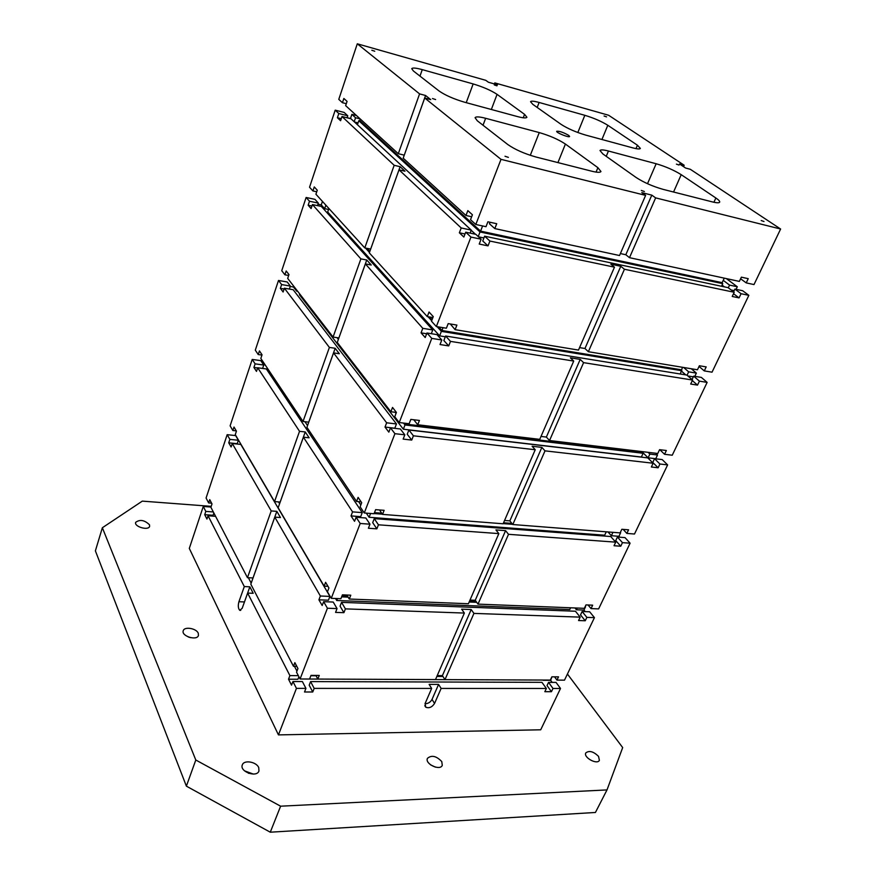 <?xml version="1.0" encoding="UTF-8"?>
<svg xmlns="http://www.w3.org/2000/svg" width="876" height="876" viewBox="0 0 876 876"><rect width="100%" height="100%" fill="white"/><g stroke="black" fill="none" stroke-linecap="round" stroke-linejoin="round"><path stroke-width="1.31" d="M620.383 253.558L625.814 254.741L651.799 195.129L655.642 197.877L780.615 229.019L690.31 169.287L685.623 168.039L679.491 163.965L684.167 165.225L608.601 115.249L494.809 82.892L494.414 83.943M567.429 674.016L622.683 747.578L607.002 789.922L595.428 812.468L270.279 832.2L186.38 786.155L195.797 760.018L102.361 527.746L142.306 501.127L211.204 506.339M424.707 98.002L501.006 159.344L645.623 195.381L619.529 255.529L494.82 228.592L496.725 223.719L487.899 221.792L485.994 226.687L475.81 224.486L470.532 219.668L472.416 214.773L467.839 210.623L465.977 215.496L403.179 158.173L424.707 98.002L430.729 99.623L425.572 95.495L419.582 93.885L357.288 43.8L485.786 80.329L488.458 82.256L497.491 84.819L494.809 82.892M651.799 195.129L641.801 192.632L645.623 195.381M568.688 135.364L569.608 136.47C569.367 138.025 555.8 132.572 556.698 131.28C559.315 130.973 563.312 132.331 568.688 135.364M763.992 221.519L761.189 220.533L763.992 221.519M496.944 85.826L494.261 84.917L496.944 85.826M606.553 116.869L604.079 116.004L606.553 116.869M374.753 51.224L371.818 50.261L374.753 51.224M435.613 99.557L432.47 98.528L435.613 99.557M508.387 157.362L505.003 156.256L508.387 157.362M644.386 191.505L641.331 190.453L644.386 191.505M679.031 165.049L676.403 164.13L679.031 165.049M497.064 94.356C491.086 90.425 483.114 86.943 473.16 83.932L422.265 69.631C415.958 67.912 412.443 67.594 411.742 68.7L413.428 71.011L439.073 90.994C445.26 95.276 453.823 99.032 464.773 102.273L517.53 116.596C523.169 118.074 526.301 118.293 526.914 117.264L524.571 114.362L497.064 94.356L491.348 109.489M596.063 172.09L597.903 167.677L565.414 144.058C558.494 139.481 549.778 135.649 539.266 132.583L485.643 118.293L483.026 125.224M597.903 167.677L600.958 171.51C600.301 172.649 597.224 172.55 591.716 171.192L536.112 157.045C524.461 153.749 515.022 149.577 507.784 144.529L477.289 120.768L475.077 117.712C475.832 116.475 479.358 116.672 485.643 118.293M663.176 189.38L712.308 201.885C716.688 202.969 719.141 203.057 719.678 202.159C719.973 201.305 718.703 199.925 715.867 197.998L681.21 174.674C673.983 170.163 665.629 166.517 656.157 163.746L608.437 151.022C603.411 149.719 600.597 149.555 599.994 150.541L602.896 153.968L636.129 177.499C643.761 182.46 652.773 186.424 663.176 189.38M637.432 145.219L607.813 125.279C601.527 121.381 593.862 118.052 584.829 115.303L539.123 102.47C533.977 101.058 531.119 100.795 530.549 101.693L532.805 104.343L561.034 124.326C567.604 128.575 575.817 132.156 585.683 135.09L632.768 147.869C637.345 149.073 639.874 149.259 640.378 148.427L637.432 145.219L635.987 148.624M210.974 507.04L203.276 506.459L189.304 548.409L278.448 734.898L540.711 729.796L560.509 688.47L556.041 682.393L548.54 682.371L552.986 688.459L560.509 688.47M203.276 506.459L205.805 511.398L204.71 514.683L206.944 519.063L208.05 515.767L244.305 586.57L238.907 601.735C237.889 605.71 238.173 608.579 239.772 610.342L242.192 608.294L247.634 593.074L289.901 675.604L288.522 679.218L291.544 685.152L292.934 681.528L296.438 688.372L278.448 734.898M551.935 676.82L550.643 680.334L552.143 682.382M232.282 443.53L231.122 446.979L228.735 442.818L229.884 439.38L238.381 440.267L235.633 435.58L227.169 434.682L206.079 498.017L208.641 502.933L209.747 499.627L212.003 503.963L210.897 507.281L247.459 577.689L271.21 510.927L232.282 443.53L240.812 444.406L329.913 596.392L320.364 596.008L274.79 517.125L250.821 584.161L293.471 666.286L296.778 666.318M419.582 93.885L398.295 153.705L345.637 105.635L347.071 101.386L343.841 98.462L342.428 102.7L338.782 99.371L357.288 43.8M320.364 596.008L318.908 599.819L322.171 605.502L323.638 601.681L327.427 608.24L300.074 678.988L296.537 672.177L297.939 668.53L294.862 662.639L293.471 666.286M296.438 688.372L305.932 688.383L304.519 691.996L312.754 691.985L314.177 688.383L431.66 688.427L425.101 703.516L425.725 707.184C429.098 708.498 432.043 707.25 434.551 703.461L441.132 688.427L546.361 688.459L544.828 691.701L551.453 691.701L552.986 688.459M780.615 229.019L754.006 284.569L746.221 282.893L748.235 278.667L741.37 277.166L739.355 281.404L629.494 257.675L655.642 197.877M352.557 511.869L351.013 515.898L360.693 516.643L362.248 512.624L352.557 511.869L303.392 437.179L309.129 437.803L305.242 431.945L299.537 431.32L257.697 367.767L256.482 371.38L253.92 367.46L255.124 363.858L263.742 365.04L260.796 360.627L252.211 359.434L230.114 425.835L232.852 430.51L236.268 430.872M265.22 364.974L263.545 364.745M554.541 676.83L556.972 680.115L558.516 676.852L551.88 676.82L550.336 680.083L444.975 679.623L442.402 675.626L471.2 609.532L473.938 613.397L580.186 617.131L578.565 620.537L585.245 620.766L586.865 617.372L594.443 617.635L564.494 680.148L556.972 680.115M386.644 422.79L385.013 427.061L394.824 428.211L396.467 423.962L386.644 422.79L333.537 352.886L339.351 353.74L335.169 348.276L329.387 347.422L284.393 288.204L283.112 292.004L280.364 288.357L281.634 284.569L290.361 286.08L287.197 281.973L278.502 280.462L255.299 350.159L258.234 354.55L261.957 355.076M293.756 286.233L293.482 287.032L290.23 286.463M588.092 604.987L591.037 608.601L592.669 605.174L585.978 604.9L584.358 608.327L477.989 604.122L475.241 600.279L505.583 530.637L495.936 529.914L498.838 533.604L468.408 603.739L349.272 599.031L346.863 595.023M498.838 533.604L378.432 524.812L376.855 528.841L372.694 522.644L374.26 518.625L610.703 536.528L615.729 542.156L614.032 545.737L620.755 546.219L622.464 542.649L617.416 537.032L625.026 537.612L630.096 543.197L598.626 608.897L591.037 608.601M574.963 607.966L576.43 609.784L577.251 608.053M586.865 617.372L582.124 611.503L589.679 611.787L594.443 617.635M431.31 333.69L432.744 329.956L422.801 328.325L365.369 263.906L371.26 265.012L366.737 259.997L360.879 258.88L312.447 204.568L311.111 208.565L308.155 205.225L309.491 201.239L318.327 203.101L314.944 199.334L306.129 197.472L281.743 270.717L284.897 274.79L288.664 275.458M322.445 201.403L321.262 204.896L317.955 204.196M623.175 529.389L626.855 533.418L628.574 529.816L621.84 529.279L620.12 532.893L512.799 524.538L545.014 450.855L653.146 463.229L651.361 467.007L658.139 467.773L659.924 464.006L667.622 464.893L634.498 534.021L626.855 533.418M607.988 531.951L611.36 535.718L612.959 532.334M622.464 542.649L630.096 543.197M655.73 453.242L657.515 454.994L649.872 454.086L648.087 452.323M354.189 121.731L355.546 117.745L351.867 114.373L356.488 115.533M335.201 110.157L309.546 187.234L312.929 190.946L314.265 186.927L317.265 190.201L315.918 194.231L364.777 247.919L394.178 165.301L341.99 116.508L340.578 120.724L337.402 117.723L338.804 113.53L335.201 110.157L344.126 112.413L347.761 115.785L347.082 117.789M351.867 114.373L350.477 118.512L347.126 117.669M659.836 449.706L664.555 454.294L666.362 450.505L659.573 449.673L657.767 453.483L549.537 440.529L583.591 362.642L692.587 380.053L690.693 384.038L697.515 385.111L699.409 381.148L707.14 382.385L672.253 455.213L664.555 454.294M642.579 452.334L648.109 457.82L649.872 454.086M659.924 464.006L654.536 458.685L662.201 459.582L667.622 464.893M691.306 368.752L696.354 373.099L688.656 371.84L683.63 367.482M699.037 366.442L704.282 370.898L706.198 366.902L699.366 365.752L697.46 369.771L588.365 351.714L624.435 269.25L734.208 292.266L732.216 296.471L739.07 297.895L741.063 293.712L748.849 295.332L712.035 372.18L704.282 370.898M681.627 371.26L685.777 374.884M687.058 375.246L688.656 371.84M699.409 381.148L693.65 376.154L701.358 377.403L707.14 382.385M726.346 278.601L737.307 286.759L729.566 285.105L723.237 280.364M740.603 278.765L746.221 282.893M722.065 285.083L724.463 286.89M728.284 287.821L729.566 285.105M741.063 293.712L734.898 289.091L742.662 290.733L748.849 295.332M300.074 678.988L309.578 679.031L311.002 675.385L319.258 675.429L317.835 679.064L315.875 675.407M437.223 675.593L442.402 675.626M580.186 617.131L575.466 611.24L341.541 602.36L345.407 608.875L464.368 613.058L435.492 679.579L317.835 679.064M444.975 679.623L473.938 613.397M585.562 606.718L583.963 610.079L585.212 611.612M355.546 117.745L360.178 118.906M724.277 278.152L722.153 282.663L480.585 231.122L480.026 231.976L358.788 120.724L357.43 124.731M475.471 234.253L471.211 230.3M722.153 282.663L722.744 283.649L480.026 231.976L478.241 236.553M482.599 225.953L480.585 231.122L359.784 120.483L358.788 120.724M483.913 237.954L478.537 236.827M722.744 283.649L721.517 286.266M465.025 233.98L459.352 232.786L463.853 237.035L465.714 232.184L470.949 237.078L436.347 326.562L431.485 321.218L433.259 316.619L429.043 312.02L427.28 316.597L369.3 252.89L399.018 169.824L461.203 227.968L459.352 232.786M470.116 233.115L471.277 230.114L461.203 227.968M354.462 121.983L358.054 122.881M337.402 117.723L341.257 118.687M579.562 347.608L584.96 348.506L620.788 266.282L610.857 264.191L614.47 267.169L489.914 241.053L488.02 245.871L479.216 244.054L481.11 239.203L470.949 237.078M488.02 245.871L482.742 240.977L484.614 236.181L728.065 287.646L734.208 292.266M733.519 293.712L739.07 297.895M734.176 290.635L731.208 290.022M494.82 228.592L489.454 223.785L490.045 222.263M629.494 257.675L625.814 254.741M501.006 159.344L475.81 224.486M338.804 113.53L347.761 115.785M394.178 165.301L400.113 166.692L370.668 249.091M399.018 169.824L404.986 171.214L400.113 166.692M471.277 230.114L350.98 118.764L341.99 116.508M425.572 95.495L404.263 155.151M404.241 155.14L398.295 153.705M465.977 215.496L471.66 216.744M342.428 102.7L346.294 103.686M271.21 510.927L276.838 511.354L280.451 517.541L274.79 517.125M329.913 596.392L328.445 600.191L318.908 599.819M476.697 602.327L469.153 602.02M348.133 597.125L341.618 596.863M337.49 598.56L336.734 600.509L335.541 598.483M570.605 607.791L569.794 609.532L336.734 600.509M476.051 601.407L469.536 601.144M347.553 596.173L341.979 595.943M470.007 600.06L475.241 600.279M615.729 542.156L508.518 534.316L477.989 604.122M232.852 430.51L234.001 427.039L236.432 431.156L235.272 434.627L274.538 501.587L280.189 502.058M351.013 515.898L354.55 521.297L356.105 517.256L360.2 523.476L331.259 598.319L340.906 598.702L342.406 594.837L350.783 595.187L349.272 599.031M331.259 598.319L327.438 591.804L328.927 587.938L325.609 582.31L324.131 586.153L327.974 586.329M683.532 166.648L684.167 165.225M598.538 756.382L599.392 760.302C597.355 765.186 583.12 757.412 585.814 752.9C589.23 750.283 593.468 751.444 598.538 756.382M258.738 767.639L258.946 771C256.756 777.976 239.312 771.581 242.323 764.901C243.9 759.612 256.46 761.737 258.738 767.639M149.478 524.779L149.621 526.345C148.57 530.9 133.918 526.717 135.66 522.337C139.908 519.216 144.507 520.026 149.478 524.779M198.272 633.238L198.447 635.483C196.947 641.068 181.014 636.075 183.259 630.709C184.376 626.274 196.421 628.322 198.272 633.238M441.767 761.572L442.281 765.339C440.113 771.176 424.564 763.828 427.466 758.331C431.605 754.871 436.368 755.944 441.767 761.572M607.002 789.922L280.616 806.194L195.797 760.018M312.929 190.946L316.74 191.767M370.647 249.069L364.777 247.919M427.28 316.597L432.897 317.55M464.368 613.058L461.652 609.181L471.2 609.532M345.407 608.875L343.918 612.674L340.063 606.159L341.541 602.36M343.918 612.674L335.563 612.401L337.052 608.579L327.427 608.24M337.052 608.579L333.219 602.042L323.638 601.681M305.932 688.383L302.384 681.561L292.934 681.528M536.703 680.028L305.954 679.02M204.71 514.683L213.087 515.285L213.864 512.997M298.902 676.743L297.928 679.261L288.522 679.218M312.754 691.985L309.184 685.185L310.597 681.594L541.937 682.349L546.361 688.459M548.54 682.371L547.018 685.59L551.453 691.701M550.643 680.334L543.175 680.302M298.333 675.659L289.901 675.604M244.305 586.57L249.857 586.81L244.262 602.491M247.634 593.074L253.208 593.293L249.857 586.81M296.942 671.104L294.445 666.297M251.182 583.131L248.379 577.733M208.05 515.767L215.584 516.314M205.805 511.398L213.317 511.956M208.641 502.933L211.587 503.163M620.635 532.761L618.96 536.298L619.781 537.207M324.131 586.153L278.152 507.751L303.392 437.179M279.597 503.711L278.524 501.904M228.735 442.818L237.221 443.694L238.381 440.267M582.124 611.503L580.525 614.886L585.245 620.766M583.963 610.079L576.43 609.784M737.307 286.759L736.081 289.343M734.898 289.091L733.606 291.817M620.788 266.282L624.435 269.25M489.914 241.053L484.614 236.181M481.11 239.203L475.832 234.33L465.714 232.184M385.013 427.061L388.834 432.131L390.488 427.838L394.923 433.686L404.821 434.814L403.146 439.106L411.731 440.07L413.406 435.799L535.236 449.738L503.109 523.782L382.527 514.398L379.483 509.963M394.923 433.686L364.263 512.975L360.124 506.799L361.7 502.704L358.109 497.382L356.554 501.444L306.928 427.302L333.537 352.886M382.527 514.398L384.126 510.325L375.629 509.657L374.041 513.741L364.263 512.975M504.554 520.453L509.843 520.881L541.872 447.384L545.014 450.855M512.799 524.538L509.843 520.881M258.234 354.55L259.449 350.915L262.055 354.78L260.829 358.426L303.03 421.476L308.757 422.166M614.47 267.169L578.488 350.082L455.104 329.661L450.308 323.978M431.66 688.427L429.12 684.386L438.58 684.408L441.132 688.427M588.365 351.714L584.96 348.506M541.018 436.434L546.361 437.08L580.208 359.401L570.364 357.813L573.725 361.065L539.747 439.358L417.743 424.761L413.779 419.757M425.013 703.746C428.123 703.669 430.466 702.223 432.043 699.398L438.58 684.408M314.177 688.383L310.597 681.594M436.347 326.562L446.388 328.215L448.183 323.616L456.9 325.084L455.104 329.661M308.155 205.225L311.965 206.013M318.327 203.101L317.484 205.619M312.447 204.568L321.328 206.418L432.744 329.956M328.544 209.474L324.668 208.663L325.861 205.159M328.883 208.488L327.679 212.003L439.632 335.858L441.384 331.369L437.113 326.682M360.288 119.005L359.784 120.483M276.838 511.354L253.022 577.952L247.459 577.689M229.884 439.38L227.169 434.682M442.971 676.491L436.85 676.458M316.061 675.757L310.86 675.735M248.335 773.169L248.883 773.366M253.339 774.077L244.503 770.836M190.541 637.662L188.285 636.962M435.449 767.157L430.576 764.847M102.361 527.746L95.385 550.851L186.38 786.155M280.616 806.194L270.279 832.2M617.416 537.032L615.729 540.591L620.755 546.219M606.269 531.82L604.67 535.214L369.092 517.278L366.31 513.139M356.554 501.444L361.098 501.828M512.635 524.341L503.185 523.607M382.385 514.19L374.118 513.544M370.581 513.467L369.092 517.278M618.96 536.298L611.36 535.718M505.583 530.637L508.518 534.316M378.432 524.812L374.26 518.625M376.855 528.841L368.391 528.239L369.968 524.187L365.829 517.99L356.105 517.256M369.968 524.187L360.2 523.476M360.835 504.959L358.58 501.62M307.542 425.572L304.947 421.706M422.801 328.325L421.06 332.858L425.21 337.545L426.962 332.99L431.769 338.388L399.226 422.55L394.748 416.757L396.412 412.421L392.525 407.428L390.871 411.753L337.271 342.472L365.369 263.906M362.248 512.624L266.337 368.938L257.697 367.767M263.742 365.04L262.592 368.435M255.124 363.858L252.211 359.434M654.536 458.685L652.762 462.44L658.139 467.773M411.731 440.07L407.23 434.244L408.895 429.996L647.78 457.896L653.146 463.229M642.875 451.698L643.126 453.286L641.363 457.031L403.343 429.207L299.472 294.774L299.745 293.975M417.743 424.761L419.44 420.447L410.833 419.396L409.147 423.732L399.226 422.55M390.871 411.753L396.412 412.432M549.537 440.529L546.361 437.08M643.126 453.286L404.986 424.97L403.343 429.207M657.515 454.994L655.752 458.706L648.109 457.82M535.236 449.738L532.115 446.245L541.872 447.384M413.406 435.799L408.895 429.996M404.821 434.814L400.343 428.988L390.488 427.838M642.568 452.355L405.544 424.083L404.986 424.97L403.497 423.053M396.018 413.45L395.109 412.267M338.377 339.362L337.052 337.654M296.931 290.35L296.668 291.139L293.482 287.032M366.737 259.997L338.881 337.961M338.87 337.939L333.077 337.052L287.689 278.393L288.97 274.56L286.178 270.969L284.897 274.79M396.467 423.962L293.153 289.704L284.393 288.204M290.361 286.08L289.354 289.058M281.634 284.569L278.502 280.462M693.65 376.154L692.029 379.571M692.325 380.589L697.515 385.111M573.725 361.065L450.505 341.377L448.72 345.91L443.847 340.523L445.61 336.012L686.839 375.059L692.587 380.053M682.459 367.296L680.334 374.008M681.867 370.734L441.384 331.369L441.942 330.493L438.712 326.945M445.315 336.778L439.632 335.858M693.332 376.833L687.868 375.946M696.354 373.099L694.821 376.351M426.656 333.767L421.06 332.858M580.208 359.401L583.591 362.642M450.505 341.377L445.61 336.012M448.72 345.91L440.026 344.542L441.8 339.987L436.949 334.61L426.962 332.99M441.8 339.987L431.769 338.388M431.682 320.715L428.046 316.729M369.475 252.43L365.5 248.061M324.668 208.663L321.262 204.896M309.491 201.239L306.129 197.472M299.537 431.32L274.538 501.587M329.387 347.422L303.03 421.476M360.879 258.88L333.077 337.052M253.92 367.46L257.632 367.964M511.869 523.399L503.558 522.742M381.706 513.194L374.468 512.624M296.668 291.139L297.687 291.314M280.364 288.357L284.12 289.003M405.84 423.338L405.544 424.083L404.876 423.217M681.298 369.781L441.942 330.493L443.048 327.668M432.076 319.685L429.634 317.002M369.814 251.456L366.989 248.357M305.242 431.945L280.167 502.036M335.169 348.276L308.746 422.144M244.437 601.932L238.907 601.735M432.043 699.398L434.551 703.461M565.414 144.058L557.935 162.597M539.266 132.583L530.287 155.326M419.976 76.102L422.265 69.631M523.246 117.789L524.571 114.362M473.16 83.932L466.229 102.667M537.174 107.441L539.123 102.47M606.225 156.322L608.437 151.022M713.918 202.257L715.867 197.998M647.506 183.708L656.157 163.746M673.556 192.019L681.21 174.674M577.832 132.528L584.829 115.303M601.932 139.492L607.813 125.279M239.772 610.342L240.736 610.375M425.725 707.184L424.794 705.662"/></g></svg>
